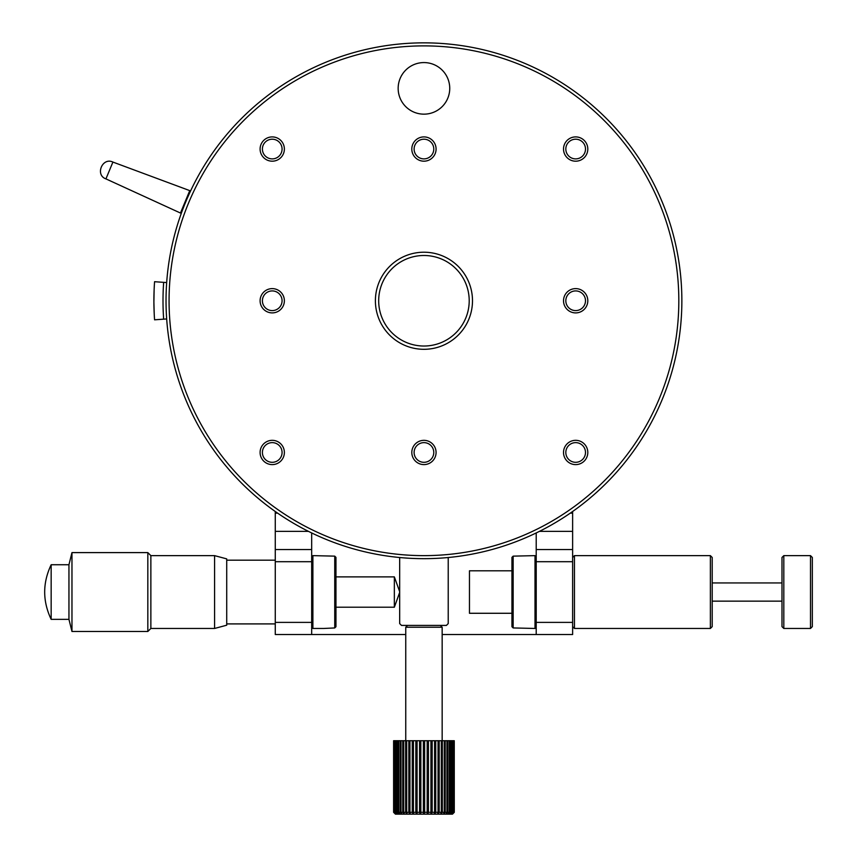 <?xml version="1.0" encoding="UTF-8"?>
<svg xmlns="http://www.w3.org/2000/svg" width="857" height="857" viewBox="0 0 857 857"><rect width="100%" height="100%" fill="white"/><g stroke="black" fill="none" stroke-linecap="round" stroke-linejoin="round"><path stroke-width="1.29" d="M572.626 511.5L572.626 513.15L570.259 513.15M277.636 513.15L275.268 513.15L275.268 511.5M275.268 513.15L275.268 634.523L405.747 634.523M572.626 513.15L572.626 634.523L442.158 634.523M275.268 622.386L311.68 622.386L311.68 634.523M275.268 561.699L311.68 561.699L311.68 622.386M275.268 549.562L311.68 549.562L311.68 561.699M311.68 532.958L311.68 549.562M536.214 634.523L536.214 622.386L572.626 622.386M536.214 622.386L536.214 561.699L572.626 561.699M536.214 561.699L536.214 549.562L572.626 549.562M536.214 549.562L536.214 532.958M166.676 282.564L154.571 281.707A270.041 270.041 0 0 0 154.571 319.811L166.676 318.954M154.206 313.608L153.906 302.789M153.906 300.764L154.056 291.466M154.121 290.009L153.906 301.193M163.655 282.349A260.946 260.946 0 0 0 163.655 319.168M312.891 628.46L312.891 555.636L334.744 556.139L335.955 557.371L334.744 556.139L334.744 627.945L335.955 626.713L334.744 627.945L323.817 628.46L312.891 628.46L311.68 627.238M311.68 556.846L312.891 555.636M536.214 627.238L535.004 628.46L535.004 555.636L536.214 556.846M535.004 555.636L513.15 556.139L513.15 627.945L535.004 628.46M335.955 626.713L335.955 557.371M511.94 557.371L513.15 556.139L511.94 557.371L511.94 626.713L513.15 627.945L511.94 626.713M112.91 162.069L105.936 178.888L180.463 213.039L189.751 190.618L112.91 162.069C102.358 156.96 94.859 175.042 105.936 178.888M414.113 149.043A9.834 9.834 0 0 0 423.947 158.888A9.834 9.834 0 0 0 433.781 149.043A9.834 9.834 0 0 0 423.947 139.209A9.834 9.834 0 0 0 414.113 149.043A9.834 9.834 0 0 0 423.947 158.888A9.834 9.834 0 0 0 433.781 149.043A9.834 9.834 0 0 0 423.947 139.209M188.594 193.425L189.301 193.714L187.372 198.053M185.187 203.216C181.459 212.707 181.459 212.707 185.187 203.216M414.113 452.475A9.834 9.834 0 0 0 423.947 462.309A9.834 9.834 0 0 0 433.781 452.475A9.834 9.834 0 0 0 423.947 442.63A9.834 9.834 0 0 0 414.113 452.475A9.834 9.834 0 0 0 423.947 462.309A9.834 9.834 0 0 0 433.781 452.475A9.834 9.834 0 0 0 423.947 442.63M469.208 300.764A45.26 45.26 0 0 0 423.947 255.493A45.26 45.26 0 0 0 378.687 300.764A45.26 45.26 0 0 0 423.947 346.024A45.26 45.26 0 0 0 469.208 300.764M681.861 300.764A257.914 257.914 0 0 0 423.947 42.85A257.914 257.914 0 0 0 166.033 300.764A257.914 257.914 0 0 0 423.947 558.668A257.914 257.914 0 0 0 681.861 300.764M585.492 300.764A9.834 9.834 0 0 0 575.658 290.919A9.834 9.834 0 0 0 565.824 300.764A9.834 9.834 0 0 0 575.658 310.598A9.834 9.834 0 0 0 585.492 300.764M585.492 149.043A9.834 9.834 0 0 0 575.658 139.209A9.834 9.834 0 0 0 565.824 149.043A9.834 9.834 0 0 0 575.658 158.888A9.834 9.834 0 0 0 585.492 149.043M282.071 149.043A9.834 9.834 0 0 0 272.237 139.209A9.834 9.834 0 0 0 262.403 149.043A9.834 9.834 0 0 0 272.237 158.888A9.834 9.834 0 0 0 282.071 149.043M282.071 300.764A9.834 9.834 0 0 0 272.237 290.919A9.834 9.834 0 0 0 262.403 300.764A9.834 9.834 0 0 0 272.237 310.598A9.834 9.834 0 0 0 282.071 300.764M585.492 452.475A9.834 9.834 0 0 0 575.658 442.63A9.834 9.834 0 0 0 565.824 452.475A9.834 9.834 0 0 0 575.658 462.309A9.834 9.834 0 0 0 585.492 452.475M282.071 452.475A9.834 9.834 0 0 0 272.237 442.63A9.834 9.834 0 0 0 262.403 452.475A9.834 9.834 0 0 0 272.237 462.309A9.834 9.834 0 0 0 282.071 452.475M375.398 300.764A48.549 48.549 0 0 0 448.222 342.8A48.549 48.549 0 0 0 448.222 258.718A48.549 48.549 0 0 0 375.398 300.764M423.947 136.906A12.137 12.137 0 0 0 413.438 155.117A12.137 12.137 0 0 0 434.456 155.117A12.137 12.137 0 0 0 423.947 136.906M449.743 88.367A25.796 25.796 0 0 0 411.049 66.032A25.796 25.796 0 0 0 411.049 110.703A25.796 25.796 0 0 0 449.743 88.367M423.947 555.636A254.883 254.883 0 0 1 203.216 173.318A254.883 254.883 0 0 1 644.678 173.318A254.883 254.883 0 0 1 423.947 555.636M563.52 300.764A12.137 12.137 0 0 0 581.732 311.273A12.137 12.137 0 0 0 581.732 290.244A12.137 12.137 0 0 0 563.52 300.764M563.52 149.043A12.137 12.137 0 0 0 581.732 159.563A12.137 12.137 0 0 0 581.732 138.534A12.137 12.137 0 0 0 563.52 149.043M260.1 149.043A12.137 12.137 0 0 0 278.3 159.563A12.137 12.137 0 0 0 278.3 138.534A12.137 12.137 0 0 0 260.1 149.043M260.1 300.764A12.137 12.137 0 0 0 278.3 311.273A12.137 12.137 0 0 0 278.3 290.244A12.137 12.137 0 0 0 260.1 300.764M423.947 440.337A12.137 12.137 0 0 0 413.438 458.538A12.137 12.137 0 0 0 434.456 458.538A12.137 12.137 0 0 0 423.947 440.337M563.52 452.475A12.137 12.137 0 0 0 581.732 462.984A12.137 12.137 0 0 0 581.732 441.955A12.137 12.137 0 0 0 563.52 452.475M260.1 452.475A12.137 12.137 0 0 0 278.3 462.984A12.137 12.137 0 0 0 278.3 441.955A12.137 12.137 0 0 0 260.1 452.475M71.967 552.604L71.967 631.491L147.833 631.491L147.833 552.604L71.967 552.604L68.946 564.742L68.946 619.354L71.967 631.491M147.833 631.491L150.864 628.46L150.864 555.636L147.833 552.604M68.946 564.742L51.163 564.742L51.163 619.354L68.946 619.354M150.864 555.636L214.582 555.636L214.582 628.46L150.864 628.46M214.582 628.46L226.719 625.203L226.719 558.882L214.582 555.636M226.719 560.189L275.268 560.189M335.955 576.879L394.349 576.879L399.673 591.662M335.955 607.217L394.349 607.217L394.349 576.879M394.038 812.329L394.038 740.727L393.631 812.329L395.431 814.15L393.717 812.329L395.934 814.15L394.284 812.329L396.823 814.15L395.313 812.329L398.141 814.15L399.865 814.15L398.719 812.329L400.198 812.329L401.976 814.15L401.033 812.329L402.758 812.329L404.418 814.15L403.701 812.329L405.64 812.329L407.182 814.15L410.203 814.15L409.957 812.329L412.238 812.329L413.449 814.15L413.438 812.329L415.838 812.329L416.856 814.15L417.091 812.329L419.566 812.329L420.369 814.15L420.851 812.329L423.358 812.329L423.947 814.15L424.654 812.329L427.172 812.329L427.525 814.15L428.457 812.329L428.457 740.727L427.525 740.727L427.525 814.15L431.039 814.15L432.174 812.329L434.574 812.329L434.445 814.15L435.774 812.329L438.045 812.329L437.691 814.15L439.18 812.329L441.301 812.329L440.712 814.15L442.351 812.329L444.29 812.329L443.476 814.15L445.233 812.329L446.947 812.329L445.929 814.15L447.772 812.329L449.25 812.329L448.029 814.15L449.936 812.329L451.146 812.329L449.754 814.15L451.693 812.329L452.614 812.329L451.071 814.15L453.021 812.329L453.642 812.329L451.96 814.15L454.189 812.329L452.41 814.15L454.285 812.329L454.264 740.727L454.285 812.329L452.475 814.15L431.039 814.15L430.921 812.329L428.457 812.329M393.609 740.727L393.609 812.329L395.484 814.15L398.141 814.15L396.802 812.329L398.023 812.329L399.865 814.15L407.182 814.15L406.689 812.329L408.821 812.329L410.203 814.15L427.525 814.15M420.851 812.329L420.851 740.727L423.358 740.727L423.358 812.329M417.091 812.329L417.091 740.727L419.566 740.727L419.566 812.329M413.438 812.329L413.438 740.727L415.838 740.727L415.838 812.329M403.701 812.329L403.701 740.727L405.64 740.727L405.64 812.329M409.957 812.329L409.957 740.727L412.238 740.727L412.238 812.329M406.689 812.329L406.689 740.727L408.821 740.727L408.821 812.329M401.033 812.329L401.033 740.727L402.758 740.727L402.758 812.329M395.313 812.329L395.313 740.727L396.245 740.727L396.245 812.329M398.719 812.329L398.719 740.727L400.198 740.727L400.198 812.329M396.802 812.329L396.802 740.727L398.023 740.727L398.023 812.329M394.284 812.329L394.284 740.727L394.916 740.727L394.916 812.329M393.717 812.329L393.717 740.727M453.878 812.329L453.878 740.727L454.189 812.329M449.936 812.329L449.936 740.727L451.146 740.727L451.146 812.329M453.021 812.329L453.021 740.727L453.642 740.727L453.642 812.329M451.693 812.329L451.693 740.727L452.614 740.727L452.614 812.329M447.772 812.329L447.772 740.727L449.25 740.727L449.25 812.329M439.18 812.329L439.18 740.727L441.301 740.727L441.301 812.329M445.233 812.329L445.233 740.727L446.947 740.727L446.947 812.329M442.351 812.329L442.351 740.727L444.29 740.727L444.29 812.329M435.774 812.329L435.774 740.727L438.045 740.727L438.045 812.329M424.654 812.329L424.654 740.727L427.172 740.727L427.172 812.329M432.174 812.329L432.174 740.727L434.574 740.727L434.574 812.329M399.673 557.521L399.673 623.596L401.494 625.417L446.401 625.417L448.222 623.596L448.222 557.521M440.337 625.417L442.158 627.238L442.158 740.727M407.568 625.417L405.747 627.238L442.158 627.238M419.566 740.727L420.851 740.727M423.358 740.727L424.654 740.727M432.174 740.727L428.457 740.727M434.574 740.727L435.774 740.727M438.045 740.727L439.18 740.727M441.301 740.727L442.351 740.727M444.29 740.727L445.233 740.727M446.947 740.727L447.772 740.727M449.25 740.727L449.936 740.727M451.146 740.727L451.693 740.727M396.245 740.727L396.802 740.727M398.023 740.727L398.719 740.727M400.198 740.727L401.033 740.727M402.758 740.727L403.701 740.727M405.64 740.727L406.689 740.727M408.821 740.727L409.957 740.727M412.238 740.727L413.438 740.727M415.838 740.727L417.091 740.727M430.921 740.727L430.921 812.329M423.947 740.727L423.947 814.15M431.039 740.727L431.039 814.15M416.856 740.727L416.856 814.15M420.369 740.727L420.369 814.15M574.447 555.636L574.447 628.46L710.378 628.46L710.378 555.636L574.447 555.636L572.626 557.457M710.378 628.46L712.199 626.638L712.199 557.457L710.378 555.636M783.812 555.636L781.991 557.457L781.991 626.638L783.812 628.46L783.812 555.636L810.508 555.636L810.508 628.46L783.812 628.46M511.94 570.805L469.465 570.805L469.465 613.28L511.94 613.28M810.508 628.46L812.329 626.638L812.329 557.457L810.508 555.636M308.445 531.361L275.268 531.361M572.626 531.361L539.449 531.361M181.63 210.244L182.337 210.533M51.163 564.742C42.529 582.942 42.529 601.143 51.163 619.354M226.719 623.907L275.268 623.907M399.673 592.433L394.349 607.217M405.747 627.238L405.747 740.727M572.626 626.638L574.447 628.46M712.199 601.143L781.991 601.143M712.199 582.942L781.991 582.942"/></g></svg>
